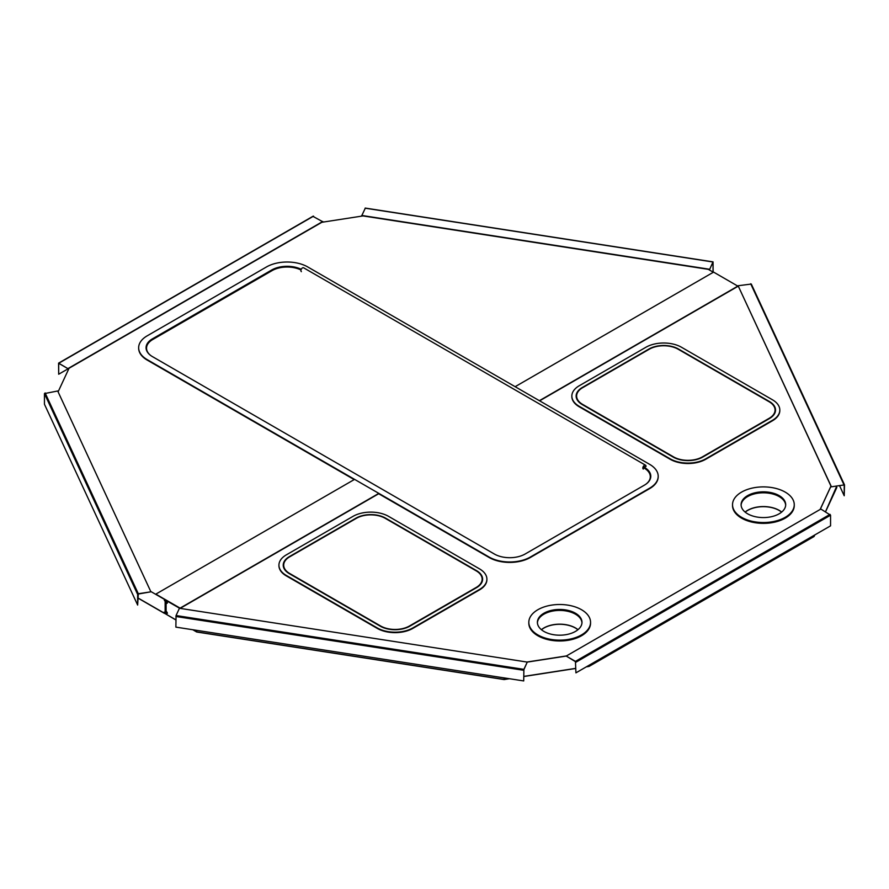 <?xml version="1.0" encoding="UTF-8"?>
<svg xmlns="http://www.w3.org/2000/svg" width="889" height="889" viewBox="0 0 889 889"><rect width="100%" height="100%" fill="white"/><g stroke="black" fill="none" stroke-linecap="round" stroke-linejoin="round"><path stroke-width="1.33" d="M537.412 622.733A22.292 12.868 180 0 1 551.491 611.188A22.292 12.868 180 0 1 575.45 614.055A22.292 12.868 180 0 1 581.973 622.733A22.292 12.868 0 0 0 575.45 614.055A22.292 12.868 0 0 0 551.491 611.188A22.292 12.868 0 0 0 537.412 622.733M537.412 622.8A22.292 12.868 180 0 1 551.547 611.299A22.292 12.868 180 0 1 575.45 614.188A22.292 12.868 180 0 1 581.962 622.8A22.292 12.868 180 0 0 575.45 614.188A22.292 12.868 180 0 0 551.547 611.299A22.292 12.868 180 0 0 537.412 622.8M741.115 505.13A22.292 12.868 180 0 1 755.194 493.584A22.292 12.868 180 0 1 779.153 496.451A22.292 12.868 180 0 1 785.676 505.13A22.292 12.868 0 0 0 779.153 496.451A22.292 12.868 0 0 0 755.194 493.584A22.292 12.868 0 0 0 741.115 505.13M741.115 505.196A22.292 12.868 180 0 1 755.25 493.695A22.292 12.868 180 0 1 779.153 496.573A22.292 12.868 180 0 1 785.665 505.196A22.292 12.868 180 0 0 779.153 496.573A22.292 12.868 180 0 0 755.25 493.695A22.292 12.868 180 0 0 741.115 505.196M167.31 602.864L164.376 600.453L164.532 599.564A1.267 0.733 -120 0 0 165.376 601.086L167.31 602.864M167.121 603.031L165.376 601.208A1.422 0.822 -120 0 1 164.421 599.508L179.711 608.32L166.099 600.464L167.421 602.92L166.276 603.764L167.421 602.92L164.387 600.331L164.421 599.508A1.422 0.822 -120 0 0 165.143 601.031L165.143 612.532A1.422 0.822 -120 0 0 164.721 612.577A1.422 0.822 -120 0 0 164.421 613.221L175.878 619.855L166.099 614.21L166.099 613.232L167.421 613.266L166.099 610.976L166.099 603.698L167.176 603.175L165.187 603.92L167.21 602.753M830.993 486.172L820.203 509.43L830.993 486.172M566.226 656.071L527.255 662.105L523.888 669.35L523.71 680.93L175.878 627.123L176.055 615.544L179.434 608.276L527.255 662.083L566.226 656.071L575.45 661.372L575.928 672.851L575.45 661.66L566.226 656.06L820.858 509.041L830.559 515.209L830.559 525.844L575.928 672.851M354.589 479.371L155.831 594.13L180.011 608.365L150.741 591.463M566.482 655.915L526.921 662.027M830.971 486.105L820.125 509.475M539.379 400.695L737.837 286.114L738.437 286.736M575.45 627.934A22.292 12.868 0 0 0 541.401 629.679A22.292 12.868 0 0 1 575.45 627.934A22.292 12.868 0 0 1 577.983 629.679A22.292 12.868 0 0 0 575.45 627.934M779.153 510.33A22.292 12.868 0 0 0 745.104 512.064A22.292 12.868 0 0 1 779.153 510.33A22.292 12.868 0 0 1 781.687 512.064A22.292 12.868 0 0 0 779.153 510.33M589.029 665.294L589.029 666.294L586.651 666.661L589.029 666.294L814.08 536.367L814.713 534.989L814.08 536.367L814.08 535.356M836.827 485.972L825.514 511.731L836.827 487.472L825.559 511.764M196.691 630.345L196.691 631.868L193.091 629.79L196.691 631.868L504.13 679.429L509.064 678.674L504.13 679.429L504.13 677.907M523.799 676.385L575.683 668.361L523.799 676.385M577.906 629.734A22.292 12.868 0 0 0 575.45 628.056A22.292 12.868 0 0 0 541.479 629.734M781.609 512.131A22.292 12.868 0 0 0 779.153 510.453A22.292 12.868 0 0 0 745.182 512.131M166.865 613.632L167.232 612.643L166.199 611.154L166.865 613.51L167.165 612.71L165.265 609.643L167.21 613.154L165.376 612.621A1.422 0.822 -120 0 0 164.721 612.577A1.422 0.822 -120 0 0 164.421 613.221L164.387 612.354L166.865 613.632M192.791 629.745L196.691 632.001L504.13 679.563L509.464 678.729M586.351 666.839L589.029 666.428L814.08 536.489L814.791 534.945M589.029 666.428L814.08 536.489M523.799 676.518L575.683 668.484M196.691 632.001L504.13 679.563M137.984 598.097L164.409 613.354L164.065 612.199L166.854 613.499L165.376 612.743A1.267 0.733 -120 0 0 164.532 613.288L175.878 619.977M166.099 609.154L165.265 609.643M164.421 613.221L137.984 597.975L164.409 613.232M166.476 611.765L165.143 612.532M167.088 603.042L165.187 603.92M708.322 269.345L713.345 272.245M321.862 222.283L362.99 215.927M58.096 391.849L69.053 368.246L58.685 374.225L58.685 363.59M648.937 349.021L582.251 387.515A20.88 12.057 0 0 0 576.139 396.05A20.88 12.057 0 0 0 582.251 404.573L673.195 457.079A20.88 12.057 0 0 0 702.732 457.079L769.418 418.575A20.88 12.057 0 0 0 775.53 410.051A20.88 12.057 0 0 0 769.418 401.517L678.474 349.021A20.88 12.057 0 0 0 648.937 349.021L648.937 349.41M645.903 347.266L579.217 385.77A25.17 14.535 0 0 0 571.849 396.05A25.17 14.535 0 0 0 579.217 406.317L670.162 458.824A25.17 14.535 0 0 0 705.755 458.824L772.441 420.319A25.17 14.535 0 0 0 779.82 410.051A25.17 14.535 0 0 0 772.441 399.772L681.507 347.266A25.17 14.535 0 0 0 645.903 347.266M571.849 396.272A25.17 14.535 0 0 0 571.849 396.494A25.17 14.535 0 0 0 579.217 406.773L670.162 459.269A25.17 14.535 0 0 0 705.755 459.269L772.441 420.775A25.17 14.535 0 0 0 779.82 410.496A25.17 14.535 0 0 0 779.82 410.274M673.529 456.879L582.595 404.373A20.403 11.779 180 0 1 576.617 396.05A20.403 11.779 180 0 1 582.595 387.715L649.281 349.21A20.403 11.779 180 0 1 678.14 349.21L769.074 401.717A20.403 11.779 180 0 1 775.052 410.051A20.403 11.779 180 0 1 769.074 418.375L702.388 456.879A20.403 11.779 180 0 1 673.529 456.879L673.529 457.268M644.081 468.025A21.258 12.279 180 0 1 650.304 476.704A21.258 12.279 180 0 1 645.936 484.172M150.919 355.644A21.258 12.279 180 0 1 146.541 348.177A21.258 12.279 180 0 1 152.775 339.498L272.078 270.623A21.258 12.279 180 0 1 300.993 270M649.659 464.358L307.727 266.944A29.148 16.835 0 0 0 266.5 266.944L147.196 335.831A29.148 16.835 0 0 0 138.651 347.732A29.148 16.835 0 0 0 147.196 359.634L489.117 557.047A29.148 16.835 0 0 0 530.344 557.047L649.659 488.161A29.148 16.835 0 0 0 658.193 476.26A29.148 16.835 0 0 0 649.659 464.358M180.123 608.387L378.692 493.739L489.117 557.492A29.148 16.835 0 0 0 530.344 557.492L649.659 488.606A29.148 16.835 0 0 0 658.193 476.704A29.148 16.835 0 0 0 658.193 476.482M301.249 269.311A21.747 12.557 0 0 0 271.745 269.978L152.43 338.853A21.747 12.557 0 0 0 146.063 347.732A21.747 12.557 0 0 0 152.43 356.611L494.362 554.025A21.747 12.557 0 0 0 525.11 554.025L644.414 485.138A21.747 12.557 0 0 0 650.792 476.26A21.747 12.557 0 0 0 644.414 467.381L644.081 467.192M138.651 347.955A29.148 16.835 0 0 0 138.651 348.177A29.148 16.835 0 0 0 147.196 360.078L354.2 479.604M644.058 467.336L644.414 468.225M643.303 469.059A2.234 1.289 120 0 1 643.303 466.481A2.234 1.289 120 0 1 645.536 465.203A2.234 1.289 120 0 1 645.981 466.481L644.203 466.925M645.536 465.203L303.605 267.789A2.234 1.289 120 0 0 301.371 269.078A2.234 1.289 120 0 0 301.371 271.645M575.45 613.221A22.292 12.868 0 0 0 551.158 610.432A22.292 12.868 0 0 0 537.401 622.322A22.292 12.868 0 0 0 543.924 631.423A22.292 12.868 0 0 0 568.215 634.213A22.292 12.868 0 0 0 581.984 622.322A22.292 12.868 0 0 0 575.45 613.221M528.822 622.322L528.822 623.156A30.871 17.824 0 0 0 547.88 639.624A30.871 17.824 0 0 0 581.517 635.757A30.871 17.824 0 0 0 590.552 623.156L590.552 622.322A30.871 17.824 0 0 0 571.505 605.854A30.871 17.824 0 0 0 537.867 609.721A30.871 17.824 0 0 0 528.822 622.322A30.871 17.824 0 0 0 547.88 638.78A30.871 17.824 0 0 0 581.517 634.913A30.871 17.824 0 0 0 590.552 622.322M779.153 495.606A22.292 12.868 0 0 0 754.861 492.817A22.292 12.868 0 0 0 741.104 504.708A22.292 12.868 0 0 0 747.627 513.809A22.292 12.868 0 0 0 771.919 516.598A22.292 12.868 0 0 0 785.687 504.708A22.292 12.868 0 0 0 779.153 495.606M732.525 504.708L732.525 505.552A30.871 17.824 0 0 0 751.583 522.01A30.871 17.824 0 0 0 785.22 518.154A30.871 17.824 0 0 0 794.255 505.552L794.255 504.708A30.871 17.824 0 0 0 775.208 488.25A30.871 17.824 0 0 0 741.57 492.106A30.871 17.824 0 0 0 732.525 504.708A30.871 17.824 0 0 0 751.583 521.176A30.871 17.824 0 0 0 785.22 517.309A30.871 17.824 0 0 0 794.255 504.708M844.139 484.938L831.304 486.828L738.103 285.736L751.305 284.058L844.394 484.716M831.304 486.828L844.506 484.872L844.217 495.751L844.217 485.105M839.494 485.561L844.217 495.751M738.103 285.736L831.304 486.55M712.911 262.344L709.566 269.545L361.745 215.727L365.279 208.204M709.566 269.545L713.045 261.877L713.122 272.112M713.034 262.355L713.034 272.067M361.745 215.449L709.566 269.256M58.93 363.445L68.142 368.768L58.585 363.134L58.685 374.225M68.142 368.768L322.774 221.761L313.072 216.438M68.142 368.491L322.774 221.483M138.317 593.752L137.651 594.419L137.651 605.053L44.45 404.239L44.45 393.594L57.696 390.982L150.897 591.807L138.317 593.752L45.117 392.938M150.897 591.807L138.317 594.03L137.651 605.053M527.255 662.083L523.888 669.628L523.71 680.93M155.831 594.13L180.089 608.12L378.836 493.373M737.837 286.114L713.589 272.112L515.131 386.693M539.623 400.828L737.837 286.391M356.022 518.131L289.336 556.636A20.88 12.057 0 0 0 283.224 565.16A20.88 12.057 0 0 0 289.336 573.683L380.281 626.189A20.88 12.057 0 0 0 409.807 626.189L476.504 587.685A20.88 12.057 0 0 0 482.616 579.161A20.88 12.057 0 0 0 476.504 570.627L385.559 518.131A20.88 12.057 0 0 0 356.022 518.131L356.022 518.52M352.989 516.376L286.302 554.88A25.17 14.535 0 0 0 278.935 565.16A25.17 14.535 0 0 0 286.302 575.439L377.247 627.934A25.17 14.535 0 0 0 412.84 627.934L479.527 589.44A25.17 14.535 0 0 0 486.905 579.161A25.17 14.535 0 0 0 479.527 568.882L388.593 516.376A25.17 14.535 0 0 0 352.989 516.376M278.935 565.382A25.17 14.535 0 0 0 278.935 565.604A25.17 14.535 0 0 0 286.302 575.883L377.247 628.39A25.17 14.535 0 0 0 412.84 628.39L479.527 589.885A25.17 14.535 0 0 0 486.905 579.606A25.17 14.535 0 0 0 486.905 579.384M380.614 625.989L289.681 573.494A20.403 11.779 180 0 1 283.702 565.16A20.403 11.779 180 0 1 289.681 556.825L356.367 518.32A20.403 11.779 180 0 1 385.226 518.32L476.16 570.827A20.403 11.779 180 0 1 482.138 579.161A20.403 11.779 180 0 1 476.16 587.485L409.473 625.989A20.403 11.779 180 0 1 380.614 625.989L380.614 626.378M165.321 612.832L164.532 613.288M166.576 611.932L165.376 612.621M152.43 338.853L152.43 339.698M271.745 269.978L271.745 270.812M750.683 283.78L843.883 484.605M365.112 208.182L712.945 261.988M58.93 363.168L313.55 216.16M137.651 594.419L44.45 393.594M523.888 669.35L176.055 615.544M523.71 670.295L175.878 616.488M830.07 514.364L575.45 661.372M830.559 515.209L575.928 662.216M576.617 398.616L576.617 396.05M775.052 412.618L775.052 410.051M650.304 478.882L650.304 476.704M146.541 350.355L146.541 348.177M751.305 284.058L844.506 484.872M365.223 208.07L713.045 261.877M58.585 363.134L313.217 216.127M283.702 567.727L283.702 565.16M482.138 581.728L482.138 579.161"/></g></svg>
